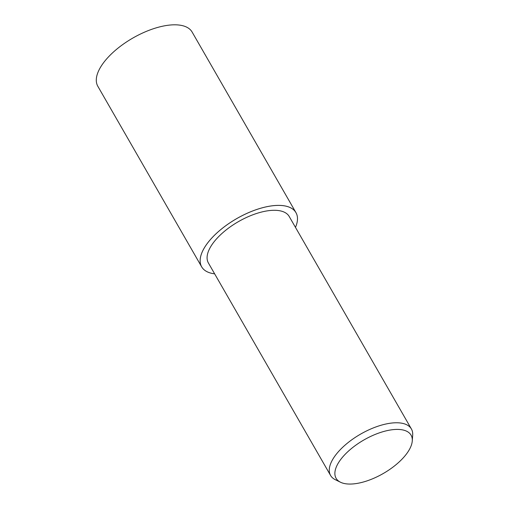 <?xml version="1.0" encoding="UTF-8"?>
<svg xmlns="http://www.w3.org/2000/svg" width="509" height="509" viewBox="0 0 509 509"><rect width="100%" height="100%" fill="white"/><g stroke="black" fill="none" stroke-linecap="round" stroke-linejoin="round"><path stroke-width="0.76" d="M270.578 206.024A54.387 24.349 -29.9 0 1 295.958 212.635A54.387 24.349 -29.9 0 1 295.474 227.377A54.361 24.343 -29.9 0 0 270.572 206.037A54.361 24.343 -29.9 0 0 209.231 240.986A54.361 24.343 -29.9 0 0 214.639 273.836A54.387 24.349 -29.9 0 1 201.666 266.85A54.387 24.349 -29.9 0 1 218.215 231.773A54.387 24.349 -29.9 0 1 270.578 206.024M201.666 266.85L97.83 86.275A54.387 24.349 -29.9 0 1 114.379 51.199A54.387 24.349 -29.9 0 1 166.742 25.45A54.387 24.349 -29.9 0 1 192.122 32.061L295.958 212.635M340.483 482.227L335.31 479.694A46.618 20.875 -29.9 0 1 330.576 475.457A46.618 20.875 -29.9 0 1 344.765 445.388A46.618 20.875 -29.9 0 1 389.646 423.316A46.618 20.875 -29.9 0 1 411.399 428.979A46.618 20.875 -29.9 0 1 412.684 435.201L412.271 440.947A43.252 19.367 -29.9 0 1 356.275 483.55A43.252 19.367 -29.9 0 1 340.483 482.227A43.252 19.367 -29.9 0 1 345.115 454.352A43.252 19.367 -29.9 0 1 390.899 429.92A43.252 19.367 -29.9 0 1 412.271 440.947M330.576 475.457L208.397 262.981A46.618 20.875 -29.9 0 1 222.586 232.912A46.618 20.875 -29.9 0 1 267.467 210.841A46.618 20.875 -29.9 0 1 289.22 216.503L411.399 428.979"/></g></svg>
